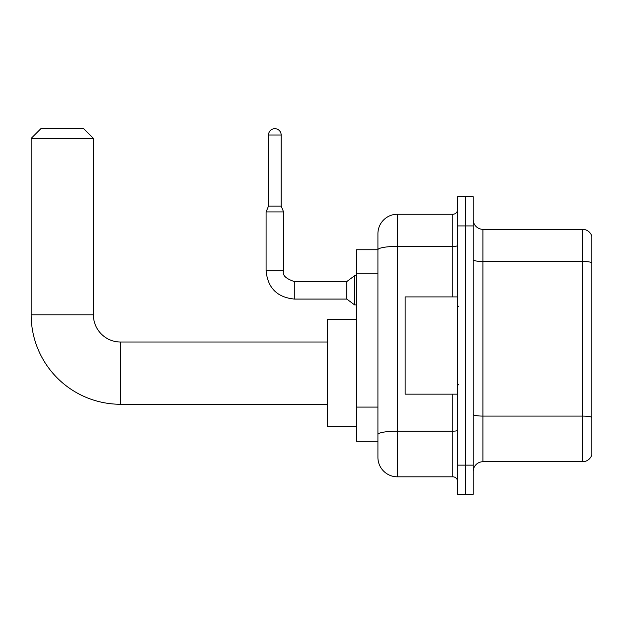 <?xml version="1.0" encoding="UTF-8"?>
<svg xmlns="http://www.w3.org/2000/svg" width="623" height="623" viewBox="0 0 623 623"><rect width="100%" height="100%" fill="white"/><g stroke="black" fill="none" stroke-linecap="round" stroke-linejoin="round"><path stroke-width="0.93" d="M452.796 296.914L452.796 246.397L397.365 246.397A19.445 3.38 180 0 0 377.92 249.776L377.92 233.703A19.445 19.445 0 0 1 397.365 214.257L397.365 476.813A19.445 19.445 0 0 1 377.92 457.36L377.92 244.403L377.92 249.753L356.52 249.753L356.52 441.318L377.92 441.318M457.656 465.14L457.656 494.319L465.436 494.319L465.436 465.14L465.436 494.319L473.215 494.319L473.215 465.14L465.436 465.14L465.436 225.923L465.436 465.14L457.656 465.14L457.656 225.923L465.436 225.923L465.436 196.751L465.436 225.923L473.215 225.923L473.215 465.14M473.215 225.923L473.215 196.751L457.656 196.751L457.656 225.923M397.365 476.813L452.796 476.813L452.796 394.157M397.365 214.257L452.796 214.257A4.859 4.859 0 0 0 457.656 209.398M377.92 457.36L377.92 437.914M377.92 233.703L377.92 244.403M457.656 481.672A4.859 4.859 0 0 0 452.796 476.813M473.215 471.463A9.727 9.727 0 0 1 482.942 461.736L582.513 461.736L582.513 229.326L482.942 229.326A9.727 9.727 0 0 1 473.215 219.608A9.727 9.727 0 0 0 482.942 229.326L482.942 461.736M591.85 236.335A9.727 9.727 0 0 0 582.513 229.326A9.727 9.727 0 0 1 591.85 236.335L591.85 454.735A9.727 9.727 0 0 1 582.513 461.736M473.215 259.783A9.727 1.69 0 0 0 482.942 261.473L582.513 261.473A9.727 1.69 180 0 1 591.85 262.688L591.85 237.106M327.348 404.272L120.613 404.272A89.463 89.463 0 0 1 31.15 314.81L31.15 138.407L40.877 128.681L83.661 128.681L93.388 138.407L31.15 138.407M120.613 404.272L120.613 342.035A27.225 27.225 0 0 1 93.388 314.81L93.388 138.407M356.52 319.669L327.348 319.669L327.348 426.638L356.52 426.638M281.16 206.088L268.521 206.088L268.521 135.004A6.323 6.323 0 0 1 274.836 128.681A6.323 6.323 0 0 1 281.16 135.004L281.16 206.088L283.59 211.921L266.091 211.921L266.091 270.849L283.59 270.849L283.59 211.921M294.29 281.549L346.801 281.549L346.801 299.056L294.29 299.056L294.29 281.549C285.653 278.613 282.087 275.047 283.59 270.849M346.801 281.549L354.58 275.716L354.58 304.888L356.52 304.888M457.656 296.914L405.145 296.914L405.145 394.157L457.656 394.157M377.92 273.855L356.52 273.855M377.92 407.084L356.52 407.084M457.656 430.314A4.859 0.841 0 0 1 452.796 431.163L397.365 431.163A19.445 3.38 180 0 0 377.92 434.535M457.656 245.555A4.859 0.841 0 0 1 452.796 246.397L452.796 214.257M591.85 417.301A9.727 1.69 180 0 0 582.513 416.086L482.942 416.086A9.727 1.69 0 0 1 473.215 414.396M31.15 314.81L93.388 314.81M268.521 135.004L281.16 135.004M327.348 342.035L120.613 342.035M266.091 270.849C267.781 287.958 277.18 297.366 294.29 299.056C277.18 297.366 267.781 287.958 266.091 270.849C267.781 287.958 277.18 297.366 294.29 299.056C277.18 297.366 267.781 287.958 266.091 270.849C267.781 287.958 277.18 297.366 294.29 299.056C277.18 297.366 267.781 287.958 266.091 270.849C267.781 287.958 277.18 297.366 294.29 299.056C277.18 297.366 267.781 287.958 266.091 270.849C267.781 287.958 277.18 297.366 294.29 299.056C277.18 297.366 267.781 287.958 266.091 270.849C267.781 287.958 277.18 297.366 294.29 299.056C277.18 297.366 267.781 287.958 266.091 270.849C267.781 287.958 277.18 297.366 294.29 299.056C277.18 297.366 267.781 287.958 266.091 270.849C267.781 287.958 277.18 297.366 294.29 299.056C277.18 297.366 267.781 287.958 266.091 270.849C267.781 287.958 277.18 297.366 294.29 299.056M346.801 299.056L354.58 304.888M268.521 206.088L266.091 211.921M354.58 275.716L356.52 275.716M458.629 306.641L457.656 305.667M458.629 384.43L457.656 385.403"/></g></svg>

